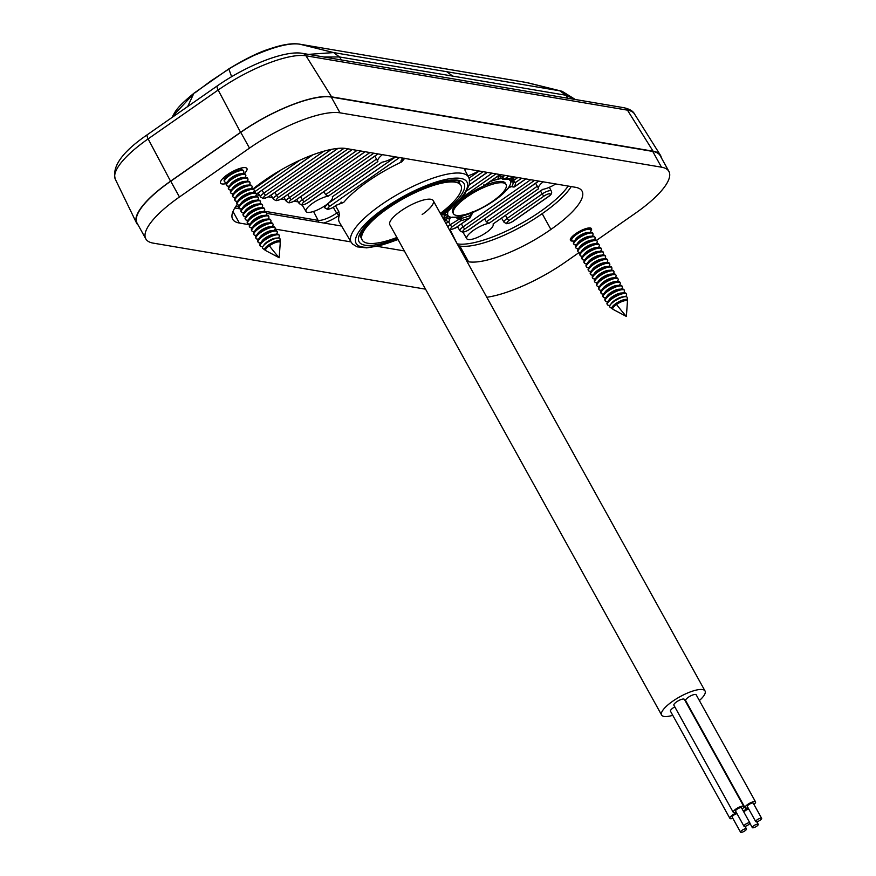 <?xml version="1.0" encoding="UTF-8"?>
<svg xmlns="http://www.w3.org/2000/svg" width="876" height="876" viewBox="0 0 876 876"><rect width="100%" height="100%" fill="white"/><g stroke="black" fill="none" stroke-linecap="round" stroke-linejoin="round"><path stroke-width="1.31" d="M653.069 151.187L627.457 110.146A73.004 20.98 151 0 1 634.509 113.979L660.384 155.172A75.664 21.747 -29 0 0 653.069 151.187L331.599 96.842A75.664 21.747 -29 0 0 240.571 132.331L170.546 181.19A75.664 21.747 -29 0 0 136.547 223.03A75.664 21.747 -29 0 0 138.211 225.154M660.384 155.172A75.664 21.747 -29 0 1 661.303 157.702M339.483 215.036L338.935 215.419L336.625 213.109L338.826 211.576L339.483 215.036A67.748 19.469 151 0 0 339.45 222.373L351.232 242.313A67.113 19.283 -29 0 1 381.17 204.798A67.113 19.283 -29 0 1 382.768 203.703A67.113 19.283 -29 0 1 468.627 177.248L464.061 168.455M567.714 98.222L565.852 95.232L575.214 99.492M323.89 56.995L339.527 56.973L341.388 59.951M562.512 91.4L559.939 90.841L565.852 95.232L339.527 56.973L333.636 52.582L308.429 54.378M528.162 82.87L562.096 91.29L575.357 99.514M195.03 92.79L210.656 81.118L228.855 69.073C228.198 68.974 251.357 56.064 257.566 54.005C271.483 48.18 288.522 42.377 300.019 44.238L333.636 52.582L559.939 90.841L526.312 82.497L299.285 44.107M187.672 106.565L193.771 93.557L172.561 116.431C175.539 111.197 176.624 107.398 194.154 93.064L229.008 68.744C246.025 58.506 259.603 51.881 269.709 48.87C282.39 44.512 292.398 42.946 299.734 44.172L413.165 63.368M403.716 158.162C400.847 160.341 400.212 161.578 401.788 161.874L404.767 158.206M401.788 161.874A67.846 19.491 151 0 0 367.887 181.343A67.846 19.491 151 0 0 343.644 202.455L336.231 205.236A2.256 0.734 -124.9 0 0 336.483 205.203L342.078 202.75L341.114 202.06M340.83 202.816L343.644 202.455M338.826 211.576L335.53 205.86M298.201 201.896L294.095 201.206M285.346 199.717L281.24 199.027M272.491 197.549L268.385 196.848M259.625 195.37L256.274 194.811M404.416 158.37L402.993 158.852M336.603 204.995A2.256 0.734 -124.9 0 1 336.493 205.192L334.325 206.703A2.256 0.734 55.1 0 0 334.446 206.484M323.956 191.647L325.587 194.636L328.259 196.147A15.045 4.325 -29 0 0 312.776 203.133A15.045 4.325 -29 0 0 306.063 211.554L302.187 204.995M382.418 154.647A15.045 4.325 -29 0 0 377.841 161.469L377.83 161.458A15.045 4.325 -29 0 0 377.874 161.534L374.873 156.125M395.032 156.782A15.045 4.325 -29 0 1 381.925 162.213L332.3 196.837A15.045 4.325 -29 0 1 332.376 196.958A15.045 4.325 -29 0 1 325.631 205.312A15.045 4.325 -29 0 1 306.063 211.554M332.3 196.837L382.166 162.169M457.973 227.421A68.459 19.677 -29 0 1 456.155 227.585M464.773 169.824A15.045 4.325 -29 0 1 465.999 168.783M478.614 170.919A15.045 4.325 -29 0 1 467.883 175.813M484.691 218.825L486.322 221.803L488.994 223.325A15.045 4.325 -29 0 0 473.511 230.311A15.045 4.325 -29 0 0 466.798 238.721A15.045 4.325 -29 0 0 486.366 232.49A15.045 4.325 -29 0 0 493.122 224.136A15.045 4.325 -29 0 0 493.046 224.015L542.912 189.347M486.322 221.803L537.327 186.216L538.62 188.701A15.045 4.325 -29 0 1 538.576 188.636A15.045 4.325 -29 0 1 543.153 181.825M555.767 183.96A15.045 4.325 -29 0 1 542.66 189.391L493.046 224.015M537.327 186.216L535.608 183.292M512.011 186.27A1.883 1.643 28.1 0 0 514.289 186.895A39.519 11.355 151 0 0 515.438 182.58L513.117 182.153A37.668 10.83 -29 0 1 512.646 184.891A37.668 10.83 -29 0 1 512.011 186.27L508.66 187.803C501.346 196.585 489.936 204.568 474.42 211.762L474.245 211.751M513.117 182.153L510.774 181.617L510.807 182.164A35.828 10.293 -29 0 1 510.336 184.321A35.828 10.293 -29 0 1 508.036 188.241A35.828 10.293 -29 0 1 474.529 211.62L472.733 212.769L469.985 217.817A1.883 0.799 -110.9 0 0 469.766 215.737L472.35 212.758L474.529 211.62A35.828 10.293 -29 0 1 462.2 216.076L460.962 218.54A1.883 1.237 76.2 0 1 460.732 220.752A39.519 11.355 151 0 0 469.974 217.817L456.254 227.388C450.165 230.476 448.819 230.257 452.202 226.709A2.256 0.734 55.1 0 1 450.22 224.705L459.856 218.748L459.352 216.974L460.929 216.394L460.634 218.442L459.856 218.748M472.252 211.598L472.712 212.791M455.947 217.379L458.181 219.142L458.181 217.237L460.732 220.752L452.202 226.709M458.181 217.237L459.352 216.974L458.137 216.821A35.467 10.194 -29 0 1 452.268 217.149A2.256 2.004 95.9 0 1 450.987 217.511L449.563 218.65M457.579 217.128L457.458 217.16A2.256 1.675 -99.6 0 0 458.137 216.821M450.341 217.653L452.268 217.149M449.563 218.748L450.198 216.996L449.454 219.131L450.363 217.5L449.038 217.467M443.147 218.496L446.979 217.555A2.256 2.157 144.5 0 1 445.851 219.996A39.814 11.443 151 0 0 448.468 221.672A2.256 2.08 -73.5 0 0 449.454 219.131L449.508 219.471M444.493 220.938L445.851 219.996A2.256 0.734 55.1 0 1 443.869 217.993L444.658 213.755L447.548 214.828L446.979 217.555A37.635 10.819 -29 0 0 449.454 219.131M510.741 181.617L511.858 181.398L510.774 181.617L511.135 180.839L510.051 180.587A2.256 2.157 -30.6 0 0 511.168 178.058M457.809 201.841A39.519 11.355 151 0 1 483.421 186.139L483.902 184.705M502.528 178.781L502.627 176.985L500.295 176.021L497.754 176.262M508.825 179.043A2.256 1.982 -85.9 0 0 510.084 178.682A39.814 11.443 151 0 0 504.609 178.989A2.256 1.708 81.4 0 1 503.897 179.328L508.868 179.043M510.445 178.43A2.256 0.734 -124.9 0 1 510.325 178.638A2.256 0.734 -124.9 0 1 510.084 178.682L512.909 176.711M521.713 178.2L515.438 182.58L513.654 180.73L513.916 176.722L511.036 177.697M511.858 181.409L513.183 181.54L511.135 180.839L513.916 176.722M517.804 177.543L514.026 180.182L511.792 179.569M525.775 178.89L514.475 186.774M511.748 186.38L509.252 187.015M513.183 181.54L513.654 180.73L511.584 179.974M490.089 181.617A35.467 10.194 -29 0 1 497.634 179.361L501.28 178.375L499.725 174.893M443.42 214.182L444.088 215.233L447.034 216.23M449.257 208.871L449.421 209.868L449.257 208.871M672.746 715.32A24.824 7.128 -29 0 1 661.621 715.046A24.824 7.128 -29 0 1 672.724 701.216A24.824 7.128 -29 0 1 705.038 690.978A24.824 7.128 -29 0 1 699.377 700.559M743.801 806.511L684.408 699.387A6.022 1.73 151 0 0 676.579 701.862A6.022 1.73 151 0 0 673.885 705.224L733.267 812.348A6.022 1.73 -29 0 1 735.96 808.997A6.022 1.73 -29 0 1 743.801 806.511A6.022 1.73 -29 0 1 742.191 809.041M674.794 706.855A6.022 1.73 151 0 0 673.173 707.863A6.022 1.73 151 0 0 670.479 711.213L729.861 818.348A6.022 1.73 -29 0 1 732.555 814.998A6.022 1.73 -29 0 1 736.552 812.84M755.561 801.934L696.179 694.799A6.022 1.73 151 0 0 688.339 697.274A6.022 1.73 151 0 0 685.656 700.636L745.038 807.76A6.022 1.73 -29 0 1 747.732 804.409A6.022 1.73 -29 0 1 755.561 801.934A6.022 1.73 -29 0 1 753.951 804.453M736.267 812.326A6.022 1.73 -29 0 1 733.267 812.348M749.878 822.914L741.49 807.792A3.384 0.975 151 0 0 737.088 809.194A3.384 0.975 151 0 0 735.577 811.077L743.954 826.199A3.384 0.975 -29 0 1 745.476 824.316A3.384 0.975 -29 0 1 749.878 822.914A3.384 0.975 -29 0 1 748.367 824.809A3.384 0.975 -29 0 1 743.954 826.199M743.352 811.143A6.022 1.73 -29 0 1 744.315 810.409A6.022 1.73 -29 0 1 748.323 808.263M748.761 809.063A3.384 0.975 151 0 0 745.443 810.607A3.384 0.975 151 0 0 743.921 812.172M753.831 825.729A3.384 0.975 -29 0 1 758.233 824.327A3.384 0.975 -29 0 1 756.722 826.221A3.384 0.975 -29 0 1 752.32 827.612A3.384 0.975 -29 0 1 753.831 825.729M732.862 818.326A6.022 1.73 -29 0 1 729.861 818.348M737.001 813.651A3.384 0.975 151 0 0 733.683 815.195A3.384 0.975 151 0 0 732.161 817.078L740.548 832.2A3.384 0.975 -29 0 1 742.06 830.317A3.384 0.975 -29 0 1 746.472 828.915A3.384 0.975 -29 0 1 744.961 830.798A3.384 0.975 -29 0 1 740.548 832.2M748.027 807.738A6.022 1.73 -29 0 1 745.038 807.76M761.638 818.326L753.261 803.204A3.384 0.975 151 0 0 748.849 804.606A3.384 0.975 151 0 0 747.337 806.489L755.725 821.611A3.384 0.975 -29 0 1 757.236 819.728A3.384 0.975 -29 0 1 761.638 818.326A3.384 0.975 -29 0 1 760.127 820.221A3.384 0.975 -29 0 1 755.725 821.611M425.55 289.168L153.256 243.134A75.227 21.615 -29 0 1 145.821 238.885A75.227 21.615 -29 0 1 179.46 196.98L249.496 148.11A75.227 21.615 -29 0 1 339.998 112.829L661.468 167.185A75.227 21.615 -29 0 1 668.914 171.433A75.227 21.615 -29 0 1 635.264 213.339L596.589 240.32M579.277 252.398L565.239 262.198A75.227 21.615 -29 0 1 486.804 297.271M590.763 231.176A12.034 3.46 151 0 0 591.486 228.669A12.034 3.46 151 0 0 575.817 233.629A12.034 3.46 151 0 0 570.429 240.342A12.034 3.46 151 0 0 572.948 241.053M244.207 173.667A15.045 4.325 151 0 0 246.922 168.51A15.045 4.325 151 0 0 227.333 174.718A15.045 4.325 151 0 0 220.61 183.095A15.045 4.325 151 0 0 226.424 183.522M571.207 186.566A67.704 19.458 -29 0 1 542.167 213.667L550.894 229.424A67.704 19.458 151 0 1 468.572 261.793L466.996 261.519M404.351 250.93L377.162 246.331M350.991 241.907L275.064 229.074M249.649 224.771L239.367 223.041A67.704 19.458 151 0 1 232.666 219.208A67.704 19.458 151 0 1 237.199 204.491M550.894 229.424A67.704 19.458 151 0 0 582.058 191.099A67.704 19.458 151 0 0 575.368 187.278L346.151 148.526A67.704 19.458 151 0 0 263.829 180.883A67.704 19.458 151 0 0 253.065 188.898M668.914 171.433L660.175 155.676A75.227 21.615 151 0 0 652.74 151.428L331.259 97.072A75.227 21.615 151 0 0 240.758 132.353L170.732 181.222A75.227 21.615 151 0 0 137.083 223.128L145.821 238.885M542.167 213.667A67.704 19.458 -29 0 1 459.845 246.036L458.257 245.762M341.618 226.041L266.819 213.405M243.922 212.605L243.517 212.627A10.906 3.132 -29 0 1 242.422 212.594A10.906 3.132 -29 0 1 241.338 211.97A10.906 3.132 -29 0 1 247.744 204.896A10.906 3.132 -29 0 1 259.34 200.779A10.906 3.132 -29 0 1 260.424 201.392L260.073 200.768A10.906 3.132 151 0 0 259 200.155A10.906 3.132 151 0 0 257.894 200.111A10.906 3.132 151 0 0 241.59 209.145L234.79 207.984M225.066 178.573L224.661 178.594A10.906 3.132 -29 0 1 223.555 178.562A10.906 3.132 -29 0 1 222.92 178.354M241.677 167.951A10.906 3.132 -29 0 1 240.955 169.561L240.725 169.889M243.659 171.149L243.309 170.513A10.906 3.132 151 0 0 242.225 169.9A10.906 3.132 151 0 0 241.13 169.867A10.906 3.132 151 0 0 224.825 178.901A10.906 3.132 151 0 0 224.223 181.091L224.574 181.726A10.906 3.132 -29 0 1 230.979 174.642A10.906 3.132 -29 0 1 242.575 170.535A10.906 3.132 -29 0 1 243.659 171.149A10.906 3.132 -29 0 1 243.057 173.339L242.816 173.667M224.825 178.901L226.621 176.404A7.654 2.201 -29 0 1 238.053 170.064L241.13 169.867M227.158 182.35L226.753 182.383A10.906 3.132 -29 0 1 225.658 182.339A10.906 3.132 -29 0 1 224.574 181.726M245.751 174.926L245.4 174.302A10.906 3.132 151 0 0 244.327 173.678A10.906 3.132 151 0 0 243.221 173.645A10.906 3.132 151 0 0 226.917 182.679A10.906 3.132 151 0 0 226.326 184.88L226.676 185.504A10.906 3.132 -29 0 1 233.071 178.43A10.906 3.132 -29 0 1 244.678 174.313A10.906 3.132 -29 0 1 245.751 174.926A10.906 3.132 -29 0 1 245.149 177.127L244.919 177.456M226.917 182.679L228.713 180.182A7.654 2.201 -29 0 1 240.155 173.842L243.221 173.645M229.249 186.128L228.855 186.161A10.906 3.132 -29 0 1 227.749 186.117A10.906 3.132 -29 0 1 226.676 185.504M247.842 178.704L247.503 178.08A10.906 3.132 151 0 0 246.419 177.467A10.906 3.132 151 0 0 245.324 177.423A10.906 3.132 151 0 0 229.019 186.457A10.906 3.132 151 0 0 228.417 188.658L228.767 189.282A10.906 3.132 -29 0 1 235.173 182.208A10.906 3.132 -29 0 1 246.769 178.091A10.906 3.132 -29 0 1 247.842 178.704A10.906 3.132 -29 0 1 247.251 180.905L247.01 181.233M229.019 186.457L230.815 183.96A7.654 2.201 -29 0 1 242.247 177.62L245.324 177.423M231.352 189.917L230.946 189.939A10.906 3.132 -29 0 1 229.84 189.906A10.906 3.132 -29 0 1 228.767 189.282M249.945 182.493L249.594 181.858A10.906 3.132 151 0 0 248.51 181.244A10.906 3.132 151 0 0 247.415 181.201A10.906 3.132 151 0 0 231.111 190.245A10.906 3.132 151 0 0 230.508 192.435L230.859 193.07A10.906 3.132 -29 0 1 237.265 185.986A10.906 3.132 -29 0 1 248.861 181.879A10.906 3.132 -29 0 1 249.945 182.493A10.906 3.132 -29 0 1 249.342 184.683L249.112 185.011M231.111 190.245L232.906 187.738A7.654 2.201 -29 0 1 244.338 181.409L247.415 181.201M233.443 193.695L233.038 193.716A10.906 3.132 -29 0 1 231.943 193.684A10.906 3.132 -29 0 1 230.859 193.07M252.036 186.27L251.686 185.646A10.906 3.132 151 0 0 250.613 185.022A10.906 3.132 151 0 0 249.507 184.989A10.906 3.132 151 0 0 233.213 194.023A10.906 3.132 151 0 0 232.611 196.213L232.961 196.848A10.906 3.132 -29 0 1 239.367 189.764A10.906 3.132 -29 0 1 250.963 185.657A10.906 3.132 -29 0 1 252.036 186.27A10.906 3.132 -29 0 1 251.445 188.471L251.204 188.789M233.213 194.023L235.009 191.526A7.654 2.201 -29 0 1 246.441 185.186L249.507 184.989M235.545 197.472L235.14 197.505A10.906 3.132 -29 0 1 234.034 197.461A10.906 3.132 -29 0 1 232.961 196.848M254.139 190.048L253.788 189.424A10.906 3.132 151 0 0 252.704 188.811A10.906 3.132 151 0 0 251.609 188.767A10.906 3.132 151 0 0 235.305 197.801A10.906 3.132 151 0 0 234.702 200.002L235.053 200.626A10.906 3.132 -29 0 1 241.458 193.552A10.906 3.132 -29 0 1 253.054 189.435A10.906 3.132 -29 0 1 254.139 190.048A10.906 3.132 -29 0 1 253.536 192.249L253.295 192.578M235.305 197.801L237.1 195.304A7.654 2.201 -29 0 1 248.532 188.964L251.609 188.767M237.637 201.261L237.232 201.283A10.906 3.132 -29 0 1 236.137 201.25A10.906 3.132 -29 0 1 235.053 200.626M256.23 193.837L255.88 193.202A10.906 3.132 151 0 0 254.806 192.589A10.906 3.132 151 0 0 253.701 192.545A10.906 3.132 151 0 0 237.396 201.589A10.906 3.132 151 0 0 236.805 203.779L237.155 204.415A10.906 3.132 -29 0 1 242.028 198.337A10.906 3.132 -29 0 1 255.157 193.213A10.906 3.132 -29 0 1 256.23 193.837A10.906 3.132 -29 0 1 255.628 196.027L255.398 196.355M237.396 201.589L239.203 199.082A7.654 2.201 -29 0 1 250.635 192.753L253.701 192.545M239.728 205.039L239.334 205.061A10.906 3.132 -29 0 1 238.228 205.028A10.906 3.132 -29 0 1 237.155 204.415M239.498 205.367L241.294 202.871A7.654 2.201 -29 0 1 244.294 200.144A7.654 2.201 -29 0 1 252.726 196.531L255.803 196.334A10.906 3.132 151 0 0 239.498 205.367A10.906 3.132 151 0 0 238.896 207.557L239.247 208.192A10.906 3.132 -29 0 1 244.13 202.115A10.906 3.132 -29 0 1 257.248 197.001A10.906 3.132 -29 0 1 258.332 197.615A10.906 3.132 -29 0 1 257.73 199.805L257.489 200.133M258.332 197.615L257.982 196.99A10.906 3.132 151 0 0 256.898 196.366A10.906 3.132 151 0 0 255.803 196.334M241.831 208.816L241.426 208.849A10.906 3.132 -29 0 1 240.331 208.806A10.906 3.132 -29 0 1 239.247 208.192M241.338 211.97L240.999 211.346A10.906 3.132 151 0 1 241.59 209.145L243.386 206.648A7.654 2.201 -29 0 1 246.386 203.922A7.654 2.201 -29 0 1 254.828 200.308L257.894 200.111M260.424 201.392A10.906 3.132 -29 0 1 259.822 203.593L259.592 203.922M243.692 212.934L245.488 210.426A7.654 2.201 -29 0 1 248.488 207.711A7.654 2.201 -29 0 1 256.92 204.097L259.986 203.889A10.906 3.132 151 0 0 247.963 209.046A10.906 3.132 151 0 0 243.692 212.934A10.906 3.132 151 0 0 243.09 215.124L243.44 215.759A10.906 3.132 -29 0 1 249.846 208.674A10.906 3.132 -29 0 1 261.442 204.557A10.906 3.132 -29 0 1 262.515 205.181A10.906 3.132 -29 0 1 261.924 207.371L261.683 207.7M262.515 205.181L262.165 204.546A10.906 3.132 151 0 0 261.092 203.933A10.906 3.132 151 0 0 259.986 203.889M246.025 216.383L245.619 216.405A10.906 3.132 -29 0 1 244.513 216.372A10.906 3.132 -29 0 1 243.44 215.759M245.784 216.711L247.579 214.215A7.654 2.201 -29 0 1 250.58 211.488A7.654 2.201 -29 0 1 259.011 207.875L262.088 207.678A10.906 3.132 151 0 0 250.065 212.824A10.906 3.132 151 0 0 245.784 216.711A10.906 3.132 151 0 0 245.181 218.901L245.532 219.537A10.906 3.132 -29 0 1 250.416 213.459A10.906 3.132 -29 0 1 263.534 208.346A10.906 3.132 -29 0 1 264.618 208.959A10.906 3.132 -29 0 1 264.015 211.149L318.097 220.347A15.352 4.413 151 0 0 336.625 213.109L333.307 207.36M264.618 208.959L264.267 208.324A10.906 3.132 151 0 0 263.183 207.711A10.906 3.132 151 0 0 262.088 207.678M248.116 220.161L247.711 220.194A10.906 3.132 -29 0 1 246.616 220.15A10.906 3.132 -29 0 1 245.532 219.537M247.886 220.489L249.682 217.993A7.654 2.201 -29 0 1 252.682 215.266A7.654 2.201 -29 0 1 261.114 211.653L264.18 211.455A10.906 3.132 151 0 0 252.157 216.613A10.906 3.132 151 0 0 247.886 220.489A10.906 3.132 151 0 0 247.284 222.69L247.634 223.314A10.906 3.132 -29 0 1 252.507 217.237A10.906 3.132 -29 0 1 265.636 212.123A10.906 3.132 -29 0 1 266.709 212.737A10.906 3.132 -29 0 1 266.107 214.938L265.877 215.266M266.709 212.737L266.359 212.112A10.906 3.132 151 0 0 265.286 211.488A10.906 3.132 151 0 0 264.18 211.455M250.207 223.949L249.813 223.971A10.906 3.132 -29 0 1 248.707 223.927A10.906 3.132 -29 0 1 247.634 223.314M249.978 224.278L251.773 221.77A7.654 2.201 -29 0 1 254.774 219.055A7.654 2.201 -29 0 1 263.205 215.43L266.282 215.233A10.906 3.132 151 0 0 254.259 220.391A10.906 3.132 151 0 0 249.978 224.278A10.906 3.132 151 0 0 249.375 226.468L249.726 227.092A10.906 3.132 -29 0 1 256.131 220.018A10.906 3.132 -29 0 1 267.728 215.901A10.906 3.132 -29 0 1 268.812 216.525A10.906 3.132 -29 0 1 268.209 218.715L267.968 219.044M268.812 216.525L268.461 215.89A10.906 3.132 151 0 0 267.377 215.277A10.906 3.132 151 0 0 266.282 215.233M252.31 227.727L251.905 227.749A10.906 3.132 -29 0 1 250.81 227.716A10.906 3.132 -29 0 1 249.726 227.092M270.903 220.303L270.553 219.668A10.906 3.132 151 0 0 269.479 219.055A10.906 3.132 151 0 0 268.374 219.022A10.906 3.132 151 0 0 252.069 228.056A10.906 3.132 151 0 0 251.478 230.246L251.817 230.881A10.906 3.132 -29 0 1 258.223 223.796A10.906 3.132 -29 0 1 269.819 219.69A10.906 3.132 -29 0 1 270.903 220.303A10.906 3.132 -29 0 1 270.301 222.493L270.071 222.822M252.069 228.056L253.865 225.559A7.654 2.201 -29 0 1 265.308 219.219L268.374 219.022M254.401 231.505L253.996 231.538A10.906 3.132 -29 0 1 252.901 231.494A10.906 3.132 -29 0 1 251.817 230.881M272.994 224.081L272.644 223.457A10.906 3.132 151 0 0 271.571 222.832A10.906 3.132 151 0 0 270.476 222.8A10.906 3.132 151 0 0 254.171 231.833A10.906 3.132 151 0 0 253.569 234.034L253.92 234.659A10.906 3.132 -29 0 1 260.325 227.585A10.906 3.132 -29 0 1 271.921 223.468A10.906 3.132 -29 0 1 272.994 224.081A10.906 3.132 -29 0 1 272.403 226.282L272.162 226.61M254.171 231.833L255.967 229.337A7.654 2.201 -29 0 1 267.399 222.997L270.476 222.8M256.504 235.294L256.099 235.316A10.906 3.132 -29 0 1 254.993 235.272A10.906 3.132 -29 0 1 253.92 234.659M275.097 227.869L274.746 227.234A10.906 3.132 151 0 0 273.662 226.621A10.906 3.132 151 0 0 272.567 226.577A10.906 3.132 151 0 0 256.263 235.611A10.906 3.132 151 0 0 255.661 237.812L256.011 238.436A10.906 3.132 -29 0 1 262.417 231.363A10.906 3.132 -29 0 1 274.013 227.245A10.906 3.132 -29 0 1 275.097 227.869A10.906 3.132 -29 0 1 274.495 230.059L274.265 230.388M256.263 235.611L258.059 233.115A7.654 2.201 -29 0 1 269.49 226.774L272.567 226.577M258.595 239.071L258.19 239.093A10.906 3.132 -29 0 1 257.095 239.06A10.906 3.132 -29 0 1 256.011 238.436M277.188 231.647L276.838 231.012A10.906 3.132 151 0 0 275.765 230.399A10.906 3.132 151 0 0 274.659 230.366A10.906 3.132 151 0 0 258.365 239.4A10.906 3.132 151 0 0 257.763 241.59L258.113 242.225A10.906 3.132 -29 0 1 264.508 235.14A10.906 3.132 -29 0 1 276.115 231.034A10.906 3.132 -29 0 1 277.188 231.647A10.906 3.132 -29 0 1 276.586 233.837L276.356 234.166M258.365 239.4L260.161 236.903A7.654 2.201 -29 0 1 271.593 230.563L274.659 230.366M260.687 242.849L260.292 242.882A10.906 3.132 -29 0 1 259.186 242.838A10.906 3.132 -29 0 1 258.113 242.225M279.291 235.425L278.94 234.801A10.906 3.132 151 0 0 277.856 234.177A10.906 3.132 151 0 0 276.761 234.144A10.906 3.132 151 0 0 260.457 243.178A10.906 3.132 151 0 0 259.854 245.379L260.205 246.003A10.906 3.132 -29 0 1 266.611 238.929A10.906 3.132 -29 0 1 278.207 234.812A10.906 3.132 -29 0 1 279.291 235.425A10.906 3.132 -29 0 1 278.688 237.626L278.437 237.976M260.457 243.178L262.252 240.681A7.654 2.201 -29 0 1 273.684 234.341L276.761 234.144M262.822 246.627L262.384 246.66A10.906 3.132 -29 0 1 261.289 246.616A10.906 3.132 -29 0 1 260.205 246.003M264.946 250.043L262.789 248.477A9.932 2.858 -29 0 1 263.096 246.211A9.932 2.858 -29 0 1 277.933 237.987A9.932 2.858 -29 0 1 278.929 238.02A9.932 2.858 -29 0 1 280.013 238.929L280.2 241.59A8.804 2.529 151 0 0 279.236 240.747A8.804 2.529 151 0 0 269.359 244.393A8.804 2.529 151 0 0 264.946 250.043A8.804 2.529 151 0 0 265.559 250.273M263.096 246.211L264.344 244.459A7.654 2.201 -29 0 1 275.787 238.119L277.933 237.987M266.282 248.488A7.654 2.201 -29 0 1 266.446 248.236A7.654 2.201 -29 0 1 277.878 241.907A7.654 2.201 -29 0 1 278.174 241.896M280.068 242.236A8.804 2.529 151 0 0 280.2 241.59M279.334 241.896A8.311 2.387 -29 0 1 280.254 242.707L279.181 257.73A78.238 25.382 -124.9 0 1 269.337 245.795A8.311 2.387 -29 0 1 278.502 241.864A8.311 2.387 -29 0 1 279.334 241.896M279.181 257.73L265.866 250.678A8.311 2.387 -29 0 1 266.085 248.751A8.311 2.387 -29 0 1 269.337 245.795M588.311 228.034A10.906 3.132 -29 0 1 588.157 228.264L587.916 228.592M572.258 237.265L571.853 237.297A10.906 3.132 -29 0 1 571.579 237.308M590.851 229.84L590.501 229.216A10.906 3.132 151 0 0 589.428 228.603A10.906 3.132 151 0 0 588.322 228.559A10.906 3.132 151 0 0 572.017 237.593A10.906 3.132 151 0 0 571.426 239.794L571.765 240.418A10.906 3.132 -29 0 1 578.171 233.344A10.906 3.132 -29 0 1 589.767 229.227A10.906 3.132 -29 0 1 590.851 229.84A10.906 3.132 -29 0 1 590.249 232.041L590.019 232.37M574.349 241.053L573.944 241.075A10.906 3.132 -29 0 1 572.849 241.042A10.906 3.132 -29 0 1 571.765 240.418M592.942 233.629L592.592 232.994A10.906 3.132 151 0 0 591.519 232.381A10.906 3.132 151 0 0 590.413 232.337A10.906 3.132 151 0 0 574.119 241.382A10.906 3.132 151 0 0 573.517 243.572L573.868 244.207A10.906 3.132 -29 0 1 580.273 237.122A10.906 3.132 -29 0 1 591.869 233.016A10.906 3.132 -29 0 1 592.942 233.629A10.906 3.132 -29 0 1 592.351 235.819L592.11 236.148M574.119 241.382L575.915 238.874A7.654 2.201 -29 0 1 587.347 232.545L590.413 232.337M576.452 244.831L576.047 244.853A10.906 3.132 -29 0 1 574.941 244.82A10.906 3.132 -29 0 1 573.868 244.207M595.045 237.407L594.695 236.783A10.906 3.132 151 0 0 593.61 236.159A10.906 3.132 151 0 0 592.515 236.126A10.906 3.132 151 0 0 576.211 245.16A10.906 3.132 151 0 0 575.609 247.35L575.959 247.985A10.906 3.132 -29 0 1 582.365 240.9A10.906 3.132 -29 0 1 593.961 236.794A10.906 3.132 -29 0 1 595.045 237.407A10.906 3.132 -29 0 1 594.443 239.608L594.202 239.925M576.211 245.16L578.007 242.663A7.654 2.201 -29 0 1 589.438 236.323L592.515 236.126M578.543 248.609L578.138 248.642A10.906 3.132 -29 0 1 577.043 248.598A10.906 3.132 -29 0 1 575.959 247.985M597.136 241.185L596.786 240.561A10.906 3.132 151 0 0 595.713 239.947A10.906 3.132 151 0 0 594.607 239.904A10.906 3.132 151 0 0 578.313 248.937A10.906 3.132 151 0 0 577.711 251.138L578.061 251.762A10.906 3.132 -29 0 1 584.456 244.689A10.906 3.132 -29 0 1 596.063 240.571A10.906 3.132 -29 0 1 597.136 241.185A10.906 3.132 -29 0 1 596.534 243.386L596.304 243.714M578.313 248.937L580.109 246.441A7.654 2.201 -29 0 1 591.541 240.101L594.607 239.904M580.635 252.398L580.24 252.419A10.906 3.132 -29 0 1 579.135 252.387A10.906 3.132 -29 0 1 578.061 251.762M599.239 244.973L598.888 244.338A10.906 3.132 151 0 0 597.804 243.725A10.906 3.132 151 0 0 596.709 243.681A10.906 3.132 151 0 0 580.405 252.726A10.906 3.132 151 0 0 579.803 254.916L580.153 255.551A10.906 3.132 -29 0 1 586.559 248.466A10.906 3.132 -29 0 1 598.155 244.349A10.906 3.132 -29 0 1 599.239 244.973A10.906 3.132 -29 0 1 598.637 247.163L598.396 247.492M580.405 252.726L582.201 250.218A7.654 2.201 -29 0 1 593.632 243.889L596.709 243.681M582.737 256.175L582.332 256.197A10.906 3.132 -29 0 1 581.237 256.164A10.906 3.132 -29 0 1 580.153 255.551M601.33 248.751L600.98 248.116A10.906 3.132 151 0 0 599.907 247.503A10.906 3.132 151 0 0 598.801 247.47A10.906 3.132 151 0 0 582.496 256.504A10.906 3.132 151 0 0 581.905 258.694L582.244 259.329A10.906 3.132 -29 0 1 588.65 252.244A10.906 3.132 -29 0 1 600.246 248.138A10.906 3.132 -29 0 1 601.33 248.751A10.906 3.132 -29 0 1 600.728 250.941L600.498 251.27M582.496 256.504L584.292 254.007A7.654 2.201 -29 0 1 595.735 247.667L598.801 247.47M584.829 259.953L584.423 259.986A10.906 3.132 -29 0 1 583.328 259.942A10.906 3.132 -29 0 1 582.244 259.329M603.422 252.529L603.082 251.905A10.906 3.132 151 0 0 601.998 251.292A10.906 3.132 151 0 0 600.903 251.248A10.906 3.132 151 0 0 584.599 260.281A10.906 3.132 151 0 0 583.996 262.482L584.347 263.107A10.906 3.132 -29 0 1 589.22 257.029A10.906 3.132 -29 0 1 602.349 251.916A10.906 3.132 -29 0 1 603.422 252.529A10.906 3.132 -29 0 1 602.83 254.73L602.589 255.058M584.599 260.281L586.394 257.785A7.654 2.201 -29 0 1 597.826 251.445L600.903 251.248M586.931 263.742L586.526 263.764A10.906 3.132 -29 0 1 585.42 263.72A10.906 3.132 -29 0 1 584.347 263.107M586.69 264.07L588.486 261.563A7.654 2.201 -29 0 1 591.486 258.847A7.654 2.201 -29 0 1 599.918 255.234L602.995 255.025A10.906 3.132 151 0 0 586.69 264.07A10.906 3.132 151 0 0 586.088 266.26L586.438 266.895A10.906 3.132 -29 0 1 591.322 260.818A10.906 3.132 -29 0 1 604.44 255.693A10.906 3.132 -29 0 1 605.524 256.318A10.906 3.132 -29 0 1 604.922 258.508L604.692 258.836M605.524 256.318L605.174 255.683A10.906 3.132 151 0 0 604.09 255.069A10.906 3.132 151 0 0 602.995 255.025M589.022 267.519L588.617 267.541A10.906 3.132 -29 0 1 587.522 267.509A10.906 3.132 -29 0 1 586.438 266.895M588.792 267.848L590.588 265.351A7.654 2.201 -29 0 1 593.589 262.625A7.654 2.201 -29 0 1 602.02 259.011L605.086 258.814A10.906 3.132 151 0 0 588.792 267.848A10.906 3.132 151 0 0 588.19 270.038L588.541 270.673A10.906 3.132 -29 0 1 594.935 263.588A10.906 3.132 -29 0 1 606.542 259.482A10.906 3.132 -29 0 1 607.615 260.095A10.906 3.132 -29 0 1 607.013 262.285L606.783 262.614M607.615 260.095L607.265 259.46A10.906 3.132 151 0 0 606.192 258.847A10.906 3.132 151 0 0 605.086 258.814M591.125 271.297L590.72 271.33A10.906 3.132 -29 0 1 589.614 271.286A10.906 3.132 -29 0 1 588.541 270.673M590.884 271.626L592.68 269.129A7.654 2.201 -29 0 1 595.68 266.403A7.654 2.201 -29 0 1 604.112 262.789L607.188 262.592A10.906 3.132 151 0 0 595.165 267.749A10.906 3.132 151 0 0 590.884 271.626A10.906 3.132 151 0 0 590.282 273.827L590.632 274.451A10.906 3.132 -29 0 1 597.038 267.377A10.906 3.132 -29 0 1 608.634 263.26A10.906 3.132 -29 0 1 609.718 263.873A10.906 3.132 -29 0 1 609.116 266.074L608.875 266.403M609.718 263.873L609.367 263.249A10.906 3.132 151 0 0 608.283 262.625A10.906 3.132 151 0 0 607.188 262.592M593.216 275.086L592.811 275.108A10.906 3.132 -29 0 1 591.716 275.064A10.906 3.132 -29 0 1 590.632 274.451M592.975 275.403L594.771 272.907A7.654 2.201 -29 0 1 597.782 270.191A7.654 2.201 -29 0 1 606.214 266.567L609.28 266.37A10.906 3.132 151 0 0 597.257 271.527A10.906 3.132 151 0 0 592.975 275.403A10.906 3.132 151 0 0 592.384 277.604L592.734 278.229A10.906 3.132 -29 0 1 597.607 272.162A10.906 3.132 -29 0 1 610.736 267.038A10.906 3.132 -29 0 1 611.809 267.662A10.906 3.132 -29 0 1 611.207 269.852L610.977 270.18M611.809 267.662L611.459 267.027A10.906 3.132 151 0 0 610.386 266.413A10.906 3.132 151 0 0 609.28 266.37M595.308 278.864L594.913 278.886A10.906 3.132 -29 0 1 593.808 278.853A10.906 3.132 -29 0 1 592.734 278.229M595.078 279.192L596.874 276.696A7.654 2.201 -29 0 1 599.874 273.969A7.654 2.201 -29 0 1 608.305 270.356L611.382 270.158A10.906 3.132 151 0 0 599.359 275.305A10.906 3.132 151 0 0 595.078 279.192A10.906 3.132 151 0 0 594.476 281.382L594.826 282.017A10.906 3.132 -29 0 1 599.71 275.94A10.906 3.132 -29 0 1 612.828 270.826A10.906 3.132 -29 0 1 613.901 271.44A10.906 3.132 -29 0 1 613.309 273.63L613.069 273.958M613.901 271.44L613.561 270.804A10.906 3.132 151 0 0 612.477 270.191A10.906 3.132 151 0 0 611.382 270.158M597.41 282.641L597.005 282.674A10.906 3.132 -29 0 1 595.899 282.63A10.906 3.132 -29 0 1 594.826 282.017M597.169 282.97L598.965 280.473A7.654 2.201 -29 0 1 601.965 277.747A7.654 2.201 -29 0 1 610.397 274.133L613.474 273.936A10.906 3.132 151 0 0 601.451 279.094A10.906 3.132 151 0 0 597.169 282.97A10.906 3.132 151 0 0 596.567 285.171L596.917 285.795A10.906 3.132 -29 0 1 603.323 278.721A10.906 3.132 -29 0 1 614.919 274.604A10.906 3.132 -29 0 1 616.003 275.217A10.906 3.132 -29 0 1 615.401 277.418L615.171 277.747M616.003 275.217L615.653 274.593A10.906 3.132 151 0 0 614.569 273.969A10.906 3.132 151 0 0 613.474 273.936M599.502 286.419L599.096 286.452A10.906 3.132 -29 0 1 598.001 286.408A10.906 3.132 -29 0 1 596.917 285.795M618.095 279.006L617.744 278.371A10.906 3.132 151 0 0 616.671 277.758A10.906 3.132 151 0 0 615.565 277.714A10.906 3.132 151 0 0 599.272 286.748A10.906 3.132 151 0 0 598.669 288.949L599.02 289.573A10.906 3.132 -29 0 1 605.425 282.499A10.906 3.132 -29 0 1 617.022 278.382A10.906 3.132 -29 0 1 618.095 279.006A10.906 3.132 -29 0 1 617.503 281.196L617.262 281.525M599.272 286.748L601.067 284.251A7.654 2.201 -29 0 1 612.499 277.911L615.565 277.714M601.604 290.208L601.199 290.23A10.906 3.132 -29 0 1 600.093 290.197A10.906 3.132 -29 0 1 599.02 289.573M620.197 282.784L619.847 282.149A10.906 3.132 151 0 0 618.763 281.535A10.906 3.132 151 0 0 617.668 281.503A10.906 3.132 151 0 0 601.363 290.536A10.906 3.132 151 0 0 600.761 292.726L601.111 293.361A10.906 3.132 -29 0 1 607.517 286.277A10.906 3.132 -29 0 1 619.113 282.171A10.906 3.132 -29 0 1 620.197 282.784A10.906 3.132 -29 0 1 619.595 284.974L619.354 285.302M601.363 290.536L603.159 288.029A7.654 2.201 -29 0 1 614.591 281.7L617.668 281.503M603.695 293.986L603.29 294.007A10.906 3.132 -29 0 1 602.195 293.975A10.906 3.132 -29 0 1 601.111 293.361M622.288 286.561L621.938 285.937A10.906 3.132 151 0 0 620.865 285.313A10.906 3.132 151 0 0 619.759 285.28A10.906 3.132 151 0 0 603.455 294.314A10.906 3.132 151 0 0 602.863 296.504L603.214 297.139A10.906 3.132 -29 0 1 609.608 290.055A10.906 3.132 -29 0 1 621.215 285.948A10.906 3.132 -29 0 1 622.288 286.561A10.906 3.132 -29 0 1 621.686 288.762L621.456 289.091M603.455 294.314L605.261 291.817A7.654 2.201 -29 0 1 616.693 285.477L619.759 285.28M605.787 297.763L605.393 297.796A10.906 3.132 -29 0 1 604.287 297.752A10.906 3.132 -29 0 1 603.214 297.139M624.38 290.339L624.04 289.715A10.906 3.132 151 0 0 622.956 289.102A10.906 3.132 151 0 0 621.861 289.058A10.906 3.132 151 0 0 605.557 298.092A10.906 3.132 151 0 0 604.955 300.293L605.305 300.917A10.906 3.132 -29 0 1 611.711 293.843A10.906 3.132 -29 0 1 623.307 289.726A10.906 3.132 -29 0 1 624.38 290.339A10.906 3.132 -29 0 1 623.789 292.54L623.548 292.869M605.557 298.092L607.353 295.595A7.654 2.201 -29 0 1 618.784 289.255L621.861 289.058M607.889 301.552L607.484 301.574A10.906 3.132 -29 0 1 606.389 301.541A10.906 3.132 -29 0 1 605.305 300.917M626.482 294.128L626.132 293.493A10.906 3.132 151 0 0 625.048 292.88A10.906 3.132 151 0 0 623.953 292.836A10.906 3.132 151 0 0 607.648 301.881A10.906 3.132 151 0 0 607.057 304.071L607.397 304.706A10.906 3.132 -29 0 1 613.802 297.621A10.906 3.132 -29 0 1 625.398 293.515A10.906 3.132 -29 0 1 626.482 294.128A10.906 3.132 -29 0 1 625.88 296.318L625.628 296.668M607.648 301.881L609.444 299.373A7.654 2.201 -29 0 1 620.887 293.044L623.953 292.836M610.014 305.33L609.576 305.352A10.906 3.132 -29 0 1 608.481 305.319A10.906 3.132 -29 0 1 607.397 304.706M612.138 308.746L609.992 307.18A9.932 2.858 -29 0 1 610.287 304.903A9.932 2.858 -29 0 1 625.125 296.679A9.932 2.858 -29 0 1 626.121 296.712A9.932 2.858 -29 0 1 627.216 297.632L627.402 300.293A8.804 2.529 151 0 0 626.428 299.439A8.804 2.529 151 0 0 616.562 303.085A8.804 2.529 151 0 0 612.138 308.746A8.804 2.529 151 0 0 612.762 308.976M610.287 304.903L611.547 303.162A7.654 2.201 -29 0 1 622.978 296.822L625.125 296.679M613.474 307.18A7.654 2.201 -29 0 1 613.638 306.939A7.654 2.201 -29 0 1 625.07 300.599A7.654 2.201 -29 0 1 625.365 300.588M627.271 300.939A8.804 2.529 151 0 0 627.402 300.293M626.537 300.588A8.311 2.387 -29 0 1 627.446 301.41L626.373 316.433A78.238 25.382 -124.9 0 1 616.54 304.487A8.311 2.387 -29 0 1 625.694 300.567A8.311 2.387 -29 0 1 626.537 300.588M626.373 316.433L613.058 309.381A8.311 2.387 -29 0 1 613.277 307.443A8.311 2.387 -29 0 1 616.54 304.487M396.905 237.484A56.414 16.217 -29 0 1 362.095 239.838A56.414 16.217 -29 0 1 387.444 208.641A56.414 16.217 -29 0 1 460.776 185.143A56.414 16.217 -29 0 1 440.321 213.416M422.166 214.511A24.824 7.128 151 0 0 433.27 200.681A24.824 7.128 151 0 0 400.945 210.919A24.824 7.128 151 0 0 389.842 224.749L661.621 715.046M506.087 184.529A30.091 8.651 -29 0 1 492.63 201.294A30.091 8.651 -29 0 1 453.45 213.711A30.091 8.651 -29 0 1 466.908 196.947A30.091 8.651 -29 0 1 506.087 184.529L505.386 183.27A30.091 8.651 151 0 0 484.165 185.745M462.944 198.085A30.091 8.651 151 0 0 452.75 212.452L453.45 213.711M323.726 223.019A17.98 5.168 151 0 0 338.935 215.419M240.571 132.331L218.157 90.031L148.132 138.89L170.546 181.19M634.509 113.979C633.151 111.142 629.625 109.051 623.953 107.726A6.022 5.42 -80.4 0 1 627.457 110.146L305.987 55.79A73.004 20.98 151 0 0 218.157 90.031A6.022 1.949 -124.9 0 1 217.423 85.793L147.398 134.652A6.022 1.949 55.1 0 0 148.132 138.89A73.004 20.98 151 0 0 115.325 179.262L136.547 223.03M623.953 107.726L302.472 53.37A6.022 5.42 99.6 0 1 305.987 55.79L331.599 96.842M446.782 71.712L452.695 76.102M229.435 68.777L228.855 69.073L231.636 76.683M210.656 81.118L211.565 80.669M242.63 61.09L237.407 63.97M318.349 222.11A2.628 2.376 -80.4 0 0 318.097 220.347L313.553 211.444M235.797 206.429L238.787 206.933M457.502 244.393A2.628 2.376 -80.4 0 0 457.305 243.878A69.138 19.863 151 0 0 458.203 244.01A69.138 19.863 151 0 0 540.481 211.455A69.138 19.863 151 0 0 568.163 186.051M457.206 243.867L450.209 229.983M399.555 157.549L330.044 206.057A4.73 1.358 -29 0 0 328.139 208.882A4.73 1.358 -29 0 0 332.968 207.448A4.73 1.358 -29 0 0 334.084 206.736L336.231 205.236M334.084 206.736A2.256 0.734 55.1 0 0 334.325 206.703C331.829 208.28 329.562 209.156 327.504 209.353L324.941 207.962A6.986 2.004 -29 0 1 328.051 204.053A2.256 0.734 55.1 0 0 330.044 206.057M327.832 203.659L395.645 156.892M360.978 151.022L291.467 199.531A4.73 1.358 -29 0 0 289.562 202.367A4.73 1.358 -29 0 0 294.391 200.933A4.73 1.358 -29 0 0 295.508 200.221L365.029 151.712M287.81 194.581L289.474 197.527A2.256 0.734 55.1 0 0 291.467 199.531M283.912 197.297L286.364 201.436A6.986 2.004 -29 0 1 289.474 197.527L357.069 150.365M377.885 153.891L308.363 202.389A4.73 1.358 -29 0 1 302.669 204.612A4.73 1.358 -29 0 1 304.322 201.71L373.833 153.201M300.665 196.75L302.329 199.706A2.256 0.734 55.1 0 0 304.322 201.71M296.767 199.465L299.22 203.615A6.986 2.004 -29 0 1 302.329 199.706L369.924 152.544M325.587 194.636L376.592 159.038M377.874 161.534L328.259 196.147M348.122 148.854L278.601 197.363A4.73 1.358 -29 0 0 276.707 200.188A4.73 1.358 -29 0 0 281.535 198.753A4.73 1.358 -29 0 0 282.652 198.042L352.163 149.533M274.944 192.402L276.619 195.359A2.256 0.734 55.1 0 0 278.601 197.363M271.056 195.118L273.498 199.268A6.986 2.004 -29 0 1 276.619 195.359L344.093 148.274M256.329 194.1A4.73 1.358 -29 0 0 256.931 193.695L312.382 154.997M299.877 160.22L253.536 192.556M253.558 189.15L281.382 169.736M262.088 190.234L263.764 193.18L323.945 151.176M337.818 148.405L269.786 195.874A2.256 0.734 55.1 0 0 270.038 195.83C267.541 197.407 265.264 198.283 263.216 198.48L260.643 197.089A6.986 2.004 -29 0 1 263.764 193.18A2.256 0.734 55.1 0 0 265.746 195.184L331.391 149.38M269.786 195.874A4.73 1.358 -29 0 1 264.092 198.085A4.73 1.358 -29 0 1 265.746 195.184M338.026 148.383L270.038 195.83A2.256 0.734 55.1 0 0 270.158 195.611M397.967 239.4A63.357 18.21 -29 0 1 355.919 242.959A63.357 18.21 -29 0 1 384.476 208.138A63.357 18.21 -29 0 1 385.988 207.108A63.357 18.21 -29 0 1 460.327 178.365A63.357 18.21 -29 0 1 441.384 215.332M440.88 214.412A59.984 17.235 151 0 0 457.009 180.095A59.984 17.235 151 0 0 385.922 208.379A59.984 17.235 151 0 0 358.788 241.163A59.984 17.235 151 0 0 397.452 238.48M469.656 181.091L483.136 171.685M469.284 184.858L487.187 172.364M469.032 178.135L479.227 171.017M534.579 180.379L465.057 228.888A4.73 1.358 -29 0 0 463.163 231.713A4.73 1.358 -29 0 0 467.992 230.279A4.73 1.358 -29 0 0 469.109 229.567L538.62 181.058M469.109 229.567A2.256 0.734 55.1 0 0 469.35 229.523C466.853 231.1 464.576 231.987 462.528 232.173L459.955 230.782A6.986 2.004 -29 0 1 463.075 226.884L530.67 179.711M461.4 223.927L463.075 226.884A2.256 0.734 55.1 0 0 465.057 228.888M538.773 181.091L469.35 229.523A2.256 0.734 55.1 0 0 469.47 229.315M538.62 188.701L488.994 223.325M548.584 196.388A2.256 0.734 -124.9 0 1 548.464 196.618A2.256 0.734 -124.9 0 1 548.223 196.662A4.73 1.358 -29 0 0 550.117 193.826A4.73 1.358 -29 0 0 545.288 195.271A4.73 1.358 -29 0 0 544.171 195.972A2.256 0.734 -124.9 0 1 542.189 193.968L540.514 191.012M505.507 215.452L507.171 218.398L542.189 193.968A6.986 2.004 -29 0 1 543.843 192.928A6.986 2.004 -29 0 1 551.3 191.099L549.329 187.311M544.171 195.972L509.164 220.402A4.73 1.358 -29 0 0 507.259 223.238A4.73 1.358 -29 0 0 512.088 221.803A4.73 1.358 -29 0 0 513.205 221.091L548.223 196.662M501.609 218.168L504.061 222.307A6.986 2.004 -29 0 1 507.171 218.398A2.256 0.734 55.1 0 0 509.164 220.402M448.545 221.748L450.22 224.705A6.986 2.004 -29 0 0 447.756 226.829M469.766 215.737A37.668 10.83 -29 0 1 460.962 218.54M445.895 223.468L448.468 221.672A2.256 0.734 -124.9 0 0 448.709 221.628A2.256 2.256 0 0 0 449.618 219.263L449.563 218.595M450.363 217.5L450.198 216.996A35.828 10.293 -29 0 1 447.548 214.828L447.735 214.193A35.467 10.194 -29 0 1 448.315 210.766M444.712 213.273A37.723 10.841 -29 0 0 444.745 213.437A2.256 2.157 -11.7 0 0 447.735 214.193M451.02 208.061A39.519 11.355 151 0 0 449.421 209.868L443.847 213.755M496.002 173.853L461.466 197.954M483.421 186.139L500.043 174.543M483.18 186.249L456.954 202.695M449.968 209.517A1.883 1.445 -140.2 0 1 449.421 209.868M462.2 216.076L460.929 216.394M507.96 179.011A35.467 10.194 -29 0 1 510.051 180.587M498.499 176.175L498.991 178.934A35.828 10.293 -29 0 1 501.641 178.496M466.678 190.924L492.093 173.196M497.437 176.492A37.723 10.841 -29 0 1 497.831 176.404A2.256 1.533 -102.8 0 1 497.634 179.361M508.857 176.032L504.609 178.989A2.256 0.734 55.1 0 1 502.627 176.985L504.948 175.364M448.84 221.365A2.256 0.734 -124.9 0 1 448.709 221.628L445.95 223.566M249.496 148.11L240.758 132.353M170.732 181.222L179.46 196.98M331.259 97.072L339.998 112.829M661.468 167.185L652.74 151.428M468.572 261.793L459.845 246.036M232.972 211.51L239.367 223.041M115.325 179.262C111.701 166.648 122.388 151.778 147.398 134.652M302.472 53.37C284.722 50.052 246.178 65.711 217.423 85.793M172.101 117.428L172.342 116.869M412.804 63.291L525.863 82.399M402.007 158.666L402.073 159.826L403.956 158.118M324.941 207.962L324.01 206.397M286.364 201.436L288.927 202.827C290.974 202.641 293.252 201.754 295.749 200.177L365.172 151.734M299.22 203.615L301.782 204.995C303.841 204.809 306.107 203.922 308.604 202.356L378.038 153.913M273.498 199.268L276.071 200.648C278.119 200.462 280.397 199.586 282.893 198.009L352.316 149.566M256.339 194.198L312.787 154.855M260.643 197.089L258.19 192.95M351.232 242.313L352.59 244.076L357.189 246.857L366.694 247.864L379.647 245.74L398.054 239.564M441.482 215.496L457.338 202.323L465.09 193.377L469.328 184.672L469.416 179.383L468.627 177.248M360.605 236.772L360.551 234.943L362.325 230.848C366.267 224.387 374.271 216.876 386.327 208.313C405.5 195.326 423.918 186.577 441.592 182.066C454.929 180.27 460.721 180.336 458.958 182.252M469.24 185.022L487.341 172.386M459.955 230.782L457.513 226.643M466.798 238.721L462.933 232.173M504.061 222.307L506.624 223.698C508.682 223.511 510.949 222.624 513.445 221.048L548.464 196.618C551.322 194.79 552.263 192.95 551.3 191.099M509.591 187.048L508.66 187.803M449.519 229.994L454.983 228.297L470.303 217.719M457.458 217.16L450.987 217.511M452.257 206.999L449.53 209.911L441.493 215.529M483.782 186.019L500.196 174.565M508.814 179.043A2.256 2.256 0 0 0 510.325 178.638L513.051 176.733M511.923 186.84L514.442 186.916L525.918 178.912M501.16 178.386L502.014 178.748A2.256 2.256 0 0 0 503.897 179.328M705.038 690.978L433.27 200.681M758.233 824.327L756.809 821.754M752.32 827.612L749.889 823.232M746.472 828.915L745.049 826.342M277.878 241.907L278.502 241.864M573.725 235.228L572.017 237.593M585.409 228.745L588.322 228.559M625.07 300.599L625.694 300.567M457.655 180.182L460.776 185.143M359.532 234.56L362.095 239.838"/></g></svg>
